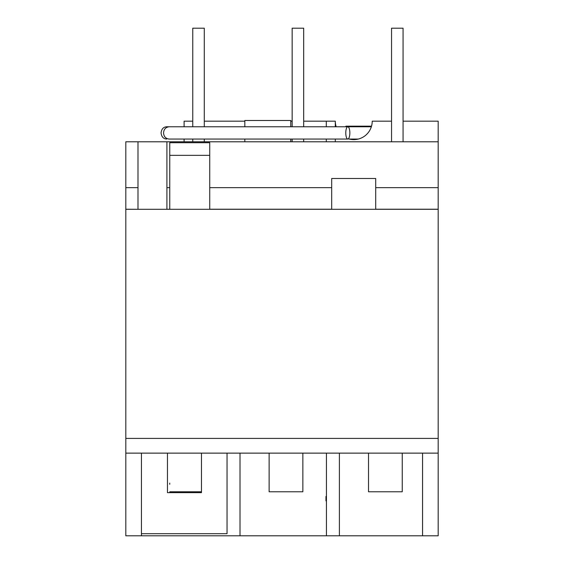<?xml version="1.0" encoding="UTF-8"?>
<svg xmlns="http://www.w3.org/2000/svg" width="564" height="564" viewBox="0 0 564 564"><rect width="100%" height="100%" fill="white"/><g stroke="black" fill="none" stroke-linecap="round" stroke-linejoin="round"><path stroke-width="0.85" d="M349.849 132.914A6.141 2.037 -90 0 1 347.819 139.054A6.141 2.037 -90 0 1 345.781 132.914A6.141 2.037 -90 0 1 347.819 126.773A6.141 2.037 -90 0 1 349.849 132.914M331.695 209.3L331.695 178.492L375.709 178.492L375.709 209.3M391.543 141.79L391.543 28.2L403.063 28.2L403.063 141.79M292.152 126.773L292.152 28.2L303.679 28.2L303.679 126.773M292.152 139.054L292.152 141.79M303.679 139.054L303.679 141.79M192.761 126.773L192.761 28.2L204.288 28.2L204.288 126.773M192.761 139.054L192.761 141.79M204.288 139.054L204.288 141.79M244.832 126.773L244.832 120.492L290.77 120.492L290.77 126.773M244.832 139.054L244.832 141.79M290.77 139.054L290.77 141.79M371.535 126.174L345.894 126.174L345.894 126.773M403.063 121.175L438.186 121.175L438.186 141.79L125.814 141.79L125.814 209.3L438.186 209.3L438.186 535.8L339.401 535.8L339.401 453.132M438.186 141.79L438.186 187.65L375.709 187.65M438.186 209.3L438.186 187.65M438.186 453.132L125.814 453.132L125.814 535.8L339.401 535.8M335.305 126.773L335.305 121.175A18.457 18.457 0 0 0 336.179 126.773L371.352 126.773M348.369 138.822A18.457 18.457 0 0 0 372.219 121.175L391.543 121.175M347.819 139.054L169.101 139.054C165.647 138.582 163.8 136.53 163.567 132.914C163.8 129.297 165.647 127.252 169.101 126.773L184.104 126.773L184.104 121.175L192.761 121.175M204.288 121.175L244.832 121.175M290.77 121.175L292.152 121.175M303.679 121.175L335.305 121.175M184.104 139.054L184.104 141.79M125.814 209.3L125.814 438.411L438.186 438.411M169.757 209.23L166.909 209.3M438.186 209.23L375.709 209.23M331.695 209.23L209.73 209.23M166.909 209.23L166.909 187.65L169.757 187.65M331.695 187.65L209.73 187.65M166.909 141.79L166.909 187.65M227.045 453.132L227.045 533.699L141.437 533.699M240.01 453.132L240.01 535.8M326.436 453.132L326.436 535.8M169.736 483.108L169.736 484.286M169.736 491.78L201.475 491.78M167.466 453.132L167.466 492.647L201.475 492.647L201.475 453.132M125.814 438.411L125.814 453.132M141.437 453.132L141.437 535.8M269.127 453.132L269.127 491.78L302.854 491.78L302.854 453.132M326.436 500.888L325.964 500.888L325.964 496.475L326.436 496.475M325.964 497.659L326.436 497.659M422.563 453.132L422.563 535.8M368.518 453.132L368.518 491.78L402.245 491.78L402.245 453.132M137.99 209.3L125.814 209.23M125.814 187.65L137.99 187.65L137.99 209.23M137.99 187.65L137.99 141.79M209.73 209.3L209.73 142.713L169.757 142.713L169.757 155.347L209.73 155.347M169.757 209.3L169.757 155.347M335.305 141.79L335.305 139.054M326.302 141.79L326.302 139.054M326.302 126.773L326.302 121.175M166.669 139.054L166.662 139.054C163.391 138.857 161.53 136.805 161.064 132.914C161.53 129.022 163.391 126.978 166.662 126.773L169.849 126.773M349.186 139.054L358.337 139.054M347.819 126.773L166.662 126.773"/></g></svg>
